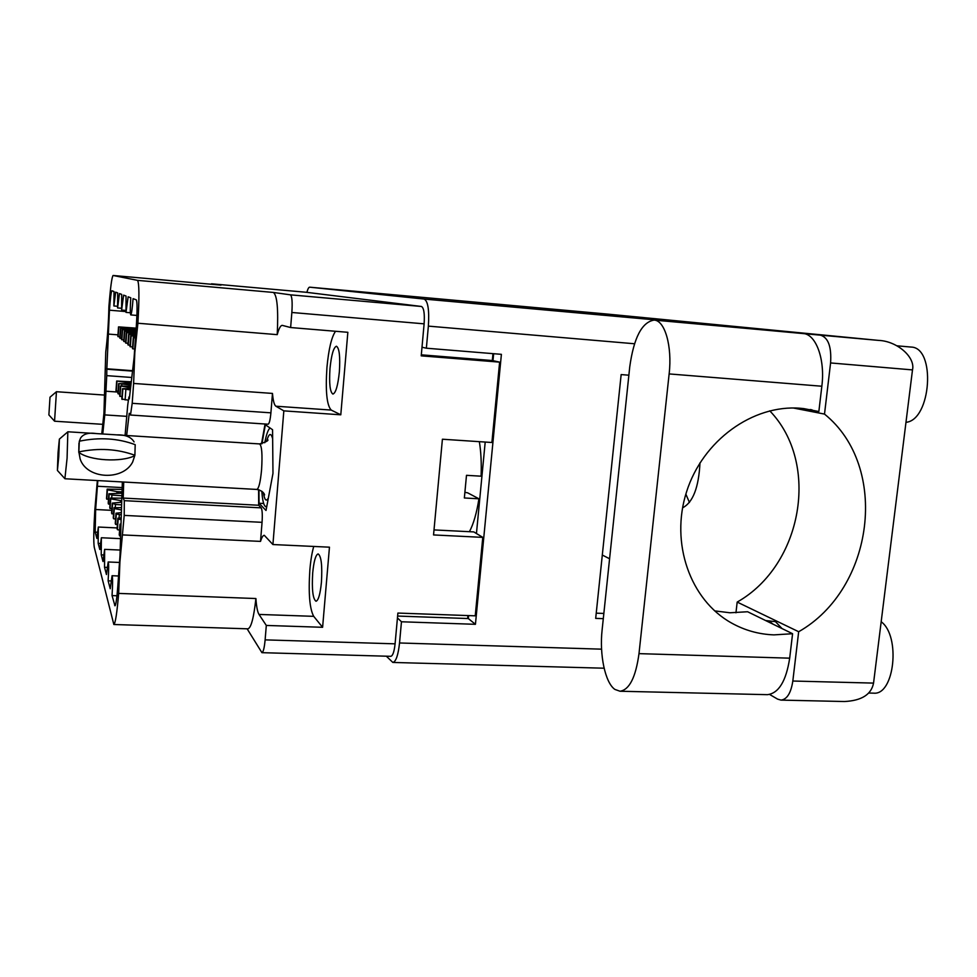 <?xml version="1.0" encoding="UTF-8"?>
<svg xmlns="http://www.w3.org/2000/svg" width="977" height="977" viewBox="0 0 977 977"><rect width="100%" height="100%" fill="white"/><g stroke="black" fill="none" stroke-linecap="round" stroke-linejoin="round"><path stroke-width="1.47" d="M339.361 371.883C340.314 356.593 339.337 348.044 336.442 346.237C333.548 347.36 331.398 354.785 329.994 368.5C329.029 383.656 330.006 392.18 332.925 394.073C335.77 393.047 337.92 385.646 339.361 371.883M321.421 582.353C322.386 565.573 321.286 556.096 318.136 553.91C315.669 554.789 313.861 561.116 312.701 572.888C311.736 589.485 312.835 598.938 316.011 601.246C318.429 600.428 320.236 594.138 321.421 582.353M258.6 489.697L258.685 505.256L261.177 507.869C262.251 509.811 262.557 514.635 262.056 522.329L124.213 515.404L119.927 561.726L118.657 593.405L255.901 598.535C256.475 606.693 257.501 612.005 259.003 614.435L266.306 625.439L265.121 639.874L395.087 643.831C394.244 651.635 392.827 655.799 390.824 656.324L261.934 652.673C263.314 652.123 264.376 647.849 265.121 639.874M313.739 546.448C311.981 552.567 310.686 560.358 309.868 569.799C308.317 593.173 309.599 608.683 313.702 616.34L259.003 614.435M305.923 292.245L211.533 283.806L305.923 292.245L421.441 306.473C423.884 307.792 424.775 313.58 424.116 323.839L291.854 312.481L290.633 327.539L347.849 332.302L340.79 414.81L283.831 410.865L275.893 406.212C274.256 405.089 273.12 400.826 272.473 393.426L270.91 412.831C270.238 419.878 269.31 423.676 268.125 424.213L130.491 415.03L132.2 403.306L270.91 412.831M291.854 312.481C292.526 301.991 292.038 296.104 290.377 294.834L273.328 292.441C277.15 295.042 278.445 309.111 277.224 334.647L137.904 323.24L134.814 352.599L133.617 383.436L272.473 393.426M340.79 414.81L331.215 410.071C326.794 405.37 325.365 391.142 326.941 367.401C328.675 349.094 331.533 337.053 335.526 331.276M247.12 628.809L261.934 652.673M255.901 598.535C253.8 617.659 251.15 627.771 247.963 628.834L113.845 624.511C115.396 623.363 116.996 612.994 118.657 593.405M113.845 624.511L94.244 547.218C93.474 542.027 93.658 529.717 94.806 510.324L97.346 480.562M124.213 515.404L124.299 500.664L261.177 507.869M123.713 482.027L123.212 498.075L124.299 500.664M130.491 415.03L129.233 413.283L126.644 435.498M133.617 383.436L132.2 403.306M137.904 323.24C139.369 297.118 139.247 282.829 137.513 280.362L273.328 292.441M211.093 284.246L113.088 275.477L137.513 280.362M221.022 285.125L113.076 275.477C111.818 277.089 110.425 287.507 108.899 306.717C108.557 322.422 107.507 337.492 105.76 351.915L103.941 413.295L101.767 433.971M131.785 377.476L106.737 375.644L104.771 414.895L102.756 434.044M106.737 375.644L106.835 369.208L132.53 371.113M125.703 311.553L109.436 310.185L106.835 369.208M109.436 310.185C110.316 298.364 111.134 291.891 111.903 290.755L114.028 291.549L113.869 305.96L115.652 292.16L117.704 292.917L117.582 307.926L119.475 293.576L121.698 294.407L121.612 310.063L123.627 295.127L126.045 296.031L125.984 312.384L128.146 296.813L130.784 297.79C130.124 308.073 130.124 313.788 130.771 314.924C131.529 314.044 132.298 308.622 133.08 298.644L136.304 299.854C137.305 301.808 137.305 310.686 136.304 326.465L134.093 357.619L129.306 398.921L128.72 398.164L127.731 405.028L125.08 435.4M122.345 481.954L120 555.632L117.851 585.821C116.898 598.254 115.945 604.922 114.981 605.825L112.05 595.591C112.77 583.855 112.77 577.236 112.062 575.722L110.23 588.74L108.129 580.827C108.813 569.676 108.826 563.399 108.191 561.983L106.456 574.549L104.539 567.295L104.637 549.367L103 561.531L101.229 554.851L101.364 537.753L99.813 549.538L98.176 543.371L98.335 527.03L96.87 538.449L95.184 532.123L95.636 509.518L111.793 510.348M97.834 480.586L95.636 509.518M424.116 323.839L421.221 355.848L499.626 362.137L491.895 442.496L442.41 439.223L433.544 534.932L482.785 537.374L475.237 615.828L397.883 613.067L395.087 643.831M266.306 625.439L322.605 627.295L329.457 547.181L272.913 544.543L283.831 410.865M272.913 544.543L264.279 535.298C263.021 535.359 261.763 537.387 260.517 541.392L262.056 522.329M265.06 424.006L261.494 443.851M258.978 489.807L259.052 503.253L266.025 510.482L272.974 473.393L272.559 429.721L265.365 424.763L261.946 443.778M277.224 334.647C278.921 328.48 280.594 325.39 282.243 325.365L290.633 327.539M467.922 615.571L467.641 618.526M434.008 529.913L473.796 531.915L482.785 537.374M492.97 353.65L492.31 360.537L499.626 362.137M421.307 354.822L492.31 360.537M116.971 595.775L112.05 595.591M110.951 580.936L108.129 580.827M107.104 567.405L104.539 567.295M103.574 554.96L101.229 554.851M100.326 543.468L98.176 543.371M122.162 487.596L97.248 486.241M126.925 416.361L104.771 414.895M118.022 392.07L105.65 391.203M132.579 370.698L106.493 368.756M117.961 334.855L107.788 334.036M122.821 534.932L260.517 541.392M258.685 505.256L123.212 498.075M263.668 503.497L259.052 503.253M322.605 627.295L313.702 616.34M792.579 633.719L789.685 658.168L638.995 653.637L669.135 373.922C672.384 346.139 664.824 320.297 654.089 320.09L803.009 333.511C815.917 333.939 825.333 359.243 821.84 386.233L818.848 411.537L800.468 408.264C752.766 404.331 702.719 440.566 686.55 491.858C670.051 543.065 690.165 599.976 731.37 622.935C744.596 630.336 758.787 634.317 773.955 634.879L792.579 633.719L773.125 624.218L769.534 621.421L765.748 620.603L773.125 624.218M765.748 620.603L747.613 611.749L729.941 612.774L714.663 610.881M638.995 653.637C635.746 677.256 629.432 689.786 620.029 691.24L614.887 689.42C605.105 682.715 599.328 654.675 602.113 629.945L629.75 366.827C633.804 337.712 641.913 322.129 654.089 320.09M910.711 347.03L910.979 347.055C936.149 347.262 931.289 420.159 905.972 422.32M881.181 621.751C900.843 635.978 894.492 695.453 873.658 693.157L873.23 693.145M689.444 502.483L685.854 494.106M782.027 628.565L775.482 621.641L766.249 620.603M796.414 408.044L802.373 408.435M789.685 658.168C786.131 681.128 778.706 693.304 767.421 694.671L766.933 694.659M735.95 612.799L737.183 602.076L798.673 631.728L792.823 681.03C790.991 692.998 787.047 699.361 781.014 700.106L777.582 699.117L769.607 694.452M792.823 681.03L873.548 683.106C871.337 694.525 861.653 700.668 844.47 701.523L781.014 700.106M873.548 683.106L912.494 369.904L830.584 362.943L824.503 414.089L793.312 407.995M830.584 362.943C831.622 346.774 828.252 337.517 820.448 335.16L769.949 330.531M912.494 369.904C915.62 357.203 897.033 341.083 878.714 340.411L606.461 313.996L309.685 287.177L424.128 299.06L768.24 330.067M422.003 347.226L426.363 348.203L428.366 326.123C429.392 310.063 427.987 301.038 424.128 299.06M309.685 287.177L309.672 287.177C308.756 287.177 307.816 288.911 306.888 292.367M386.33 656.19L392.852 662.455C395.978 661.637 398.201 655.152 399.532 642.976L401.462 621.775L397.444 617.916M603.298 618.649L595.689 618.38L621.152 374.582L628.87 375.205M426.363 348.203L501.396 354.333L475.433 624.315L401.462 621.775M682.557 507.832C692.925 502.532 698.738 487.535 699.984 462.842M609.587 558.771L602.308 555.034M769.766 410.841C820.485 463.403 802.41 565.243 737.183 602.076M603.847 613.446L596.226 613.165M397.602 616.06L468.313 618.551L468.606 615.595M476.446 533.527L485.203 442.056M492.982 360.684L493.654 353.698M475.433 624.315L468.313 618.551M798.673 631.728C874.171 588.887 889.815 466.737 824.503 414.089M818.848 411.537L803.326 408.52M136.145 328.846L118.522 326.88L136.194 328.15M136.121 329.2L120.476 328.296L119.792 338.091L121.649 338.567M136.059 329.896L120.476 328.296M119.878 336.918L117.851 336.479L118.522 326.88L117.851 336.479M118.803 327.087L118.132 336.711M131.138 383.106L116.666 381.03L131.284 381.812M131.065 383.79L118.62 383.595L117.924 393.499L119.829 394.232M130.906 385.109L118.62 383.595M118.07 391.411L115.982 390.751L116.666 381.03L115.982 390.739M126.912 382.801L127.645 383.546M116.947 381.409L116.263 391.142M130.344 389.933L122.528 388.712L130.503 388.626M130.6 387.747L120.415 385.939L130.759 386.403M121.954 396.76L119.707 396.003M128.207 400.167L121.795 399.019L122.528 388.712M120.721 386.342L120.012 396.467M129.465 397.541L128.879 397.028L129.538 396.906M129.245 397.505L129.196 398.201M135.962 331.276L122.284 329.591L136.023 330.544M135.937 331.667L124.397 331.13L123.688 341.303L125.691 341.828M135.888 332.412L124.397 331.13M123.774 340.045L121.575 339.569L122.284 329.603L121.575 339.569M122.589 329.823L121.893 339.825M135.693 335.123L128.646 334.195L135.742 334.439M135.779 333.853L126.351 332.534L135.84 333.145M127.999 343.44L125.618 342.89M130.075 345.357L127.902 344.796L128.646 334.195M126.692 332.778L125.948 343.183M135.485 338.066L133.263 337.529L135.522 337.602M135.595 336.515L130.759 335.722L135.632 335.966M132.579 347.104L129.99 346.53L130.771 335.722M134.692 349.18L132.481 348.581L133.263 337.529M131.126 335.978L130.356 346.835M120.965 525.37L120.012 524.16L121.001 524.038M121.148 519.691L118.156 519.092L117.838 518.213L121.197 517.895M119.585 530.12L117.411 529.668L117.093 528.704M120.611 536.3L119.243 534.932L120.012 524.16M118.156 519.092L117.411 529.668M121.295 514.794L116.3 514.036L115.994 513.206L121.368 512.595M121.453 509.945L114.285 508.553L113.991 507.747L121.527 507.625M115.579 519.105L113.576 518.714L113.283 517.822M117.362 524.942L115.262 523.55L115.994 513.206M114.285 508.553L113.576 518.714M121.746 500.798L110.719 498.82L110.45 498.075L121.832 498.16M121.698 502.19L112.294 503.118L111.598 513.059L113.527 514.342M121.612 504.877L115.481 504.486L112.294 503.118M111.891 508.956L109.766 507.832L110.45 498.075L109.766 507.832M120.782 500.737L121.71 501.69M110.719 498.82L110.035 508.59M122.027 491.895L116.996 491.614L107.421 489.819L107.165 489.123L122.101 489.404M121.978 493.19L108.874 493.8L108.215 503.375L109.998 504.559M121.905 495.73L111.928 495.07L108.874 493.8M108.471 499.565L106.517 498.478M117.081 491.626L118.547 492.994M107.421 489.819L106.762 499.235M54.553 421.185L56.446 391.716L50.01 397.199L48.887 414.92L50.01 397.199M71.907 422.345L102.78 424.336M469.412 531.696C473.515 524.026 476.678 513.059 478.938 498.795L464.356 497.977L466.493 475.323L481.099 476.19C481.588 463.354 481.014 451.838 479.353 441.665M478.938 498.795L467.653 492.835L465.113 492.371M64.897 478.681L67.083 458.225L67.84 431.834M80.151 458.995L78.844 451.899C98.775 447.784 117.46 448.907 134.887 455.27L132.64 462.084C122.809 481.148 86.672 479.218 80.151 458.995M78.771 452.314L78.966 443.094M80.615 437.965L79.357 441.201L80.615 437.965C83.485 433.861 88.822 432.396 96.613 433.605L116.837 434.875C125.398 434.643 131.15 437 134.081 441.922M58.742 456.748L59.377 439.113L58.034 452.864L57.411 470.462L58.742 456.748M134.887 455.27L135.192 444.669C117.814 438.221 99.19 437.073 79.32 441.213L78.844 451.899M134.777 455.697C121.172 462.573 89.542 460.741 78.771 452.327M261.824 491.211C262.386 499.381 263.46 504.376 265.048 506.196L265.048 506.196M266.623 507.271L265.207 506.342L266.782 506.416M270.128 428.048L269.884 428.195C268.052 429.697 266.355 434.545 264.767 442.74M263.949 493.519L264.413 494.753C264.865 496.169 264.852 491.113 256.853 489.44L64.958 478.754L57.411 470.462M331.215 410.071L275.893 406.212M290.377 294.834L421.441 306.473M129.379 398.237L128.891 397.041L128.793 398.176M114.614 605.227L115.384 605.251M97.407 532.233L95.184 532.123M606.656 314.02L309.672 287.177M399.532 642.976L601.576 649.168M634.513 343.757L428.366 326.123M820.448 335.16L878.47 340.387M821.84 386.233L669.135 373.922M120.782 328.504L120.086 338.335M123.615 328.846L123.566 329.603M126.827 382.789L126.766 383.534M118.913 383.973L118.217 393.914M121.795 384.401L121.685 385.842M122.846 389.127L122.113 399.471M125.85 389.579L125.117 399.935M120.415 385.952L119.707 396.039L120.415 385.939M124.726 331.362L124.006 341.571M127.682 331.716L127.621 332.534M129.001 334.439L128.243 345.076M132.078 334.818L132.017 335.709M126.351 332.534L125.618 342.903L126.351 332.534M133.641 337.798L132.86 348.887M120.342 525.052L119.573 535.872M117.093 528.765L117.838 518.213L117.093 528.777M116.3 514.036L115.567 524.417M119.328 514.671L119.096 517.883M114.004 507.759L113.283 517.883L113.991 507.747M120.684 500.725L120.574 502.251M112.575 503.888L111.879 513.853M115.481 504.486L115.274 507.429M116.996 491.614L116.898 493.019M109.143 494.509L108.471 504.108M111.928 495.07L111.732 497.794M107.177 489.135L106.517 498.526L107.165 489.123M263.411 492.738C264.559 500.151 266.196 501.909 268.357 498.038M256.853 489.44C258.856 488.537 260.432 481.954 261.58 469.705C262.52 454.366 261.848 445.781 259.589 443.924L116.837 434.887M272.644 438.758C270.934 432.335 268.895 433.214 266.538 441.409M130.344 312.75L125.984 312.384M136.914 315.437L130.771 314.924M118.559 575.99L112.062 575.722M119.512 562.459L108.191 561.983M120.183 550.051L104.637 549.367M120.537 538.645L101.364 537.753M117.142 527.934L98.335 527.03M117.289 306.253L113.869 305.96M121.27 308.243L117.582 307.926M125.618 310.405L121.612 310.063M129.391 398.213L128.72 398.164M873.658 693.157L868.748 693.035M606.436 313.996L878.714 340.411M392.852 662.455L604.116 668.207M910.845 347.043L896.984 345.809M767.421 694.671L620.029 691.24M810.189 409.522L812.058 409.876M130.759 335.722L129.99 346.53M71.907 422.333L54.578 421.209L48.887 414.92M104.612 395.074L56.446 391.716M95.49 433.532L67.889 431.785L59.377 439.113M259.589 443.924C266.135 441.983 268.846 440.554 267.722 439.626L267.173 440.676"/></g></svg>
